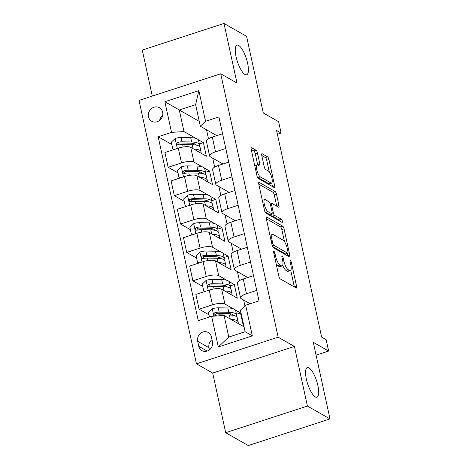 <?xml version="1.0" encoding="UTF-8"?>
<svg xmlns="http://www.w3.org/2000/svg" width="469" height="469" viewBox="0 0 469 469"><rect width="100%" height="100%" fill="white"/><g stroke="black" fill="none" stroke-linecap="round" stroke-linejoin="round"><path stroke-width="0.7" d="M273.955 251.273A1.677 0.504 72 0 0 273.779 251.243A1.677 0.504 72 0 0 273.679 252.48L278.838 276.165A2.392 0.721 72 0 0 280.216 278.897L296.168 287.995A2.392 0.721 72 0 0 296.426 288.036A2.392 0.721 72 0 0 296.566 286.272L291.407 262.587A1.677 0.504 72 0 0 290.446 260.676A1.677 0.504 72 0 0 290.264 260.641A1.677 0.504 72 0 0 290.164 261.878L290.833 264.944A7.656 2.316 72 0 1 290.37 270.607A7.656 2.316 72 0 1 289.549 270.461L288.224 269.704A7.656 2.316 72 0 1 283.827 260.952L283.165 257.891A1.677 0.504 72 0 0 282.203 255.974A1.677 0.504 72 0 0 282.021 255.945A1.677 0.504 72 0 0 281.922 257.182L282.59 260.248A7.656 2.316 72 0 1 282.121 265.905A7.656 2.316 72 0 1 281.306 265.759L279.975 265.003A7.656 2.316 72 0 1 275.584 256.256L274.916 253.19A1.677 0.504 72 0 0 273.955 251.273M245.006 74.507A15.594 4.713 72 0 0 246.671 74.8A15.594 4.713 72 0 0 247.034 60.9A15.594 4.713 72 0 0 238.668 45.44A15.594 4.713 72 0 0 237.009 45.141A15.594 4.713 72 0 0 236.64 59.041A15.594 4.713 72 0 0 245.006 74.507M315.309 396.938A15.594 4.713 72 0 0 316.974 397.237A15.594 4.713 72 0 0 317.337 383.337A15.594 4.713 72 0 0 308.971 367.878A15.594 4.713 72 0 0 307.312 367.579A15.594 4.713 72 0 0 306.943 381.479A15.594 4.713 72 0 0 315.309 396.938M148.491 116.775A7.797 7.053 -60.3 0 0 151.698 121.248A7.797 7.053 -60.3 0 0 159.736 120.299A7.797 7.053 -60.3 0 0 162.632 112.173A7.797 7.053 -60.3 0 0 159.425 107.7A7.797 7.053 -60.3 0 0 151.387 108.65A7.797 7.053 -60.3 0 0 148.491 116.775M257.463 153.017A2.392 0.721 72 0 0 256.092 150.285L251.613 147.729A2.392 0.721 72 0 0 251.361 147.688A2.392 0.721 72 0 0 251.214 149.453L256.948 175.752A2.392 0.721 72 0 0 258.319 178.49L274.277 187.582A2.392 0.721 72 0 0 274.529 187.629A2.392 0.721 72 0 0 274.676 185.859L268.942 159.56A2.392 0.721 72 0 0 267.57 156.828L262.165 153.744A2.392 0.721 72 0 0 261.907 153.697A2.392 0.721 72 0 0 261.761 155.468L264.217 166.724A2.392 0.721 72 0 0 265.589 169.456L268.268 170.986A6.396 1.935 72 0 1 271.703 177.329A6.396 1.935 72 0 1 271.551 183.033A6.396 1.935 72 0 1 270.871 182.91L260.365 176.924A6.396 1.935 72 0 1 256.936 170.581A6.396 1.935 72 0 1 257.082 164.877A6.396 1.935 72 0 1 257.768 165L259.515 165.997A2.392 0.721 72 0 0 259.773 166.044A2.392 0.721 72 0 0 259.92 164.273L257.463 153.017L255.253 153.738A2.392 0.721 72 0 0 253.881 151L251.22 149.488M307.412 406.06L294.415 346.45L212.697 373.072L225.695 432.682L307.412 406.06L329.988 418.928L313.28 342.294L328.634 351.046L326.154 339.691L321.64 337.117L276.587 130.488L281.101 133.061L278.627 121.706L263.273 112.953L246.565 36.318L223.989 23.45L142.271 50.072L152.302 96.081M294.415 346.45L278.158 337.188L220.729 73.791L236.986 83.054L223.989 23.45M266.726 217.047A2.392 0.721 72 0 0 266.474 217A2.392 0.721 72 0 0 266.328 218.771L272.061 245.07A2.392 0.721 72 0 0 273.433 247.802L289.391 256.901A2.392 0.721 72 0 0 289.643 256.948A2.392 0.721 72 0 0 289.789 255.177L284.056 228.878A2.392 0.721 72 0 0 282.684 226.146L266.726 217.047L266.292 217.188M264.504 210.411L258.771 184.112A2.392 0.721 72 0 1 258.917 182.341A2.392 0.721 72 0 1 259.169 182.388L275.127 191.487A2.392 0.721 72 0 1 276.499 194.219L278.955 205.475A2.392 0.721 72 0 1 278.809 207.245A2.392 0.721 72 0 1 278.551 207.198L272.079 203.511A2.392 0.721 72 0 0 271.827 203.464A2.392 0.721 72 0 0 271.68 205.234L273.31 212.697A2.392 0.721 72 0 0 274.682 215.435L281.418 219.275A1.677 0.504 72 0 1 282.315 220.934A1.677 0.504 72 0 1 282.279 222.423A1.677 0.504 72 0 1 282.098 222.394L265.876 213.149A2.392 0.721 72 0 1 264.504 210.411M329.988 418.928L248.271 445.55L225.695 432.682M212.463 341.807L211.372 336.812A7.557 6.836 -60.3 0 0 208.265 332.48A7.557 6.836 -60.3 0 0 200.48 333.4A7.557 6.836 -60.3 0 0 197.678 341.274L198.768 346.269A7.557 6.836 -60.3 0 0 201.875 350.601A7.557 6.836 -60.3 0 0 209.661 349.681A7.557 6.836 -60.3 0 0 212.463 341.807M278.158 337.188L196.441 363.809L139.012 100.407L220.729 73.791M245.645 305.219L252.328 335.874L218.314 346.954L211.63 316.299L224.076 315.485L228.778 337.053L245.123 331.73L240.421 310.156L245.645 305.219L259.005 300.869L218.906 116.945L205.539 121.295L200.322 126.231L195.614 104.663L179.269 109.986L183.977 131.555L195.954 138.384M171.83 144.516L158.164 136.731L198.27 320.655L211.63 316.299M158.164 136.731L171.531 132.375L164.848 101.72L198.856 90.64L205.539 121.295M212.697 373.072L196.441 363.809M277.413 134.263L281.101 133.061M316.077 355.133L328.634 351.046M224.076 315.485L243.493 326.553L240.521 312.929L236.476 314.248M206.518 129.766L208.476 138.736M212.709 158.153L214.661 167.116M218.894 186.533L220.852 195.503M225.085 214.919L227.043 223.889M231.276 243.3L233.228 252.269M237.461 271.686L239.419 280.655M243.651 300.066L244.924 305.899M199.261 121.383L164.848 101.72M198.153 139.639L203.394 142.623L199.343 143.942M178.015 172.903L168.148 167.275L164.93 152.513L178.29 148.163A9.749 2.931 -12.3 0 1 190.736 147.342L206.36 156.247L203.394 142.623M168.148 167.275L181.509 162.919A9.749 2.931 -12.3 0 1 193.955 162.104L202.145 166.771M204.343 168.025L209.579 171.009L205.533 172.328M184.206 201.283L174.339 195.655L171.121 180.899L184.481 176.543A9.749 2.931 -12.3 0 1 196.927 175.728L212.551 184.634L209.579 171.009M174.339 195.655L187.7 191.305A9.749 2.931 -12.3 0 1 200.146 190.484L208.33 195.151M210.528 196.405L215.769 199.395L211.718 200.709M190.396 229.669L180.524 224.041L177.305 209.28L190.672 204.93A9.749 2.931 -12.3 0 1 203.118 204.109L218.742 213.014L215.769 199.395M180.524 224.041L193.885 219.685A9.749 2.931 -12.3 0 1 206.337 218.871L214.521 223.537M216.719 224.792L221.954 227.776L217.909 229.095M196.581 258.05L186.715 252.428L183.496 237.666L196.857 233.31A9.749 2.931 -12.3 0 1 209.303 232.495L224.927 241.4L221.954 227.776M186.715 252.428L200.075 248.072A9.749 2.931 -12.3 0 1 212.521 247.251L220.706 251.917M222.91 253.172L228.145 256.162L224.1 257.475M202.772 286.436L192.9 280.808L189.687 266.046L203.048 261.696A9.749 2.931 -12.3 0 1 215.494 260.875L231.117 269.781L228.145 256.162M192.9 280.808L206.266 276.458A9.749 2.931 -12.3 0 1 218.712 275.637L226.896 280.304M229.095 281.558L234.336 284.542L230.285 285.861M208.957 314.816L199.091 309.194L195.872 294.432L209.233 290.077A9.749 2.931 -12.3 0 1 221.685 289.262L237.302 298.167L234.336 284.542M199.091 309.194L212.451 304.838A9.749 2.931 -12.3 0 1 224.897 304.018L233.087 308.684M235.286 309.939L240.521 312.929M250.129 303.76L241.242 298.694A9.749 2.931 -12.3 0 1 240.556 297.897A9.749 2.931 -12.3 0 1 246.465 293.758L256.725 290.417M247.732 277.537L235.057 270.314A9.749 2.931 -12.3 0 1 234.365 269.511A9.749 2.931 -12.3 0 1 240.275 265.378L250.54 262.03M241.541 249.156L228.866 241.928A9.749 2.931 -12.3 0 1 228.174 241.125A9.749 2.931 -12.3 0 1 234.09 236.992L244.349 233.65M235.356 220.77L222.675 213.547A9.749 2.931 -12.3 0 1 221.989 212.744A9.749 2.931 -12.3 0 1 227.899 208.605L238.164 205.264M229.165 192.39L216.49 185.161A9.749 2.931 -12.3 0 1 215.799 184.358A9.749 2.931 -12.3 0 1 221.714 180.225L231.973 176.883M222.974 164.003L210.3 156.781A9.749 2.931 -12.3 0 1 209.614 155.978A9.749 2.931 -12.3 0 1 215.523 151.839L225.782 148.497M216.789 135.623L200.322 126.231M240.556 297.897L237.337 283.135A9.749 2.931 -12.3 0 1 243.247 278.996L253.506 275.655M234.365 269.511L231.147 254.749A9.749 2.931 -12.3 0 1 237.062 250.616L247.321 247.274M228.174 241.125L224.962 226.369A9.749 2.931 -12.3 0 1 230.871 222.23L241.13 218.888M221.989 212.744L218.771 197.982A9.749 2.931 -12.3 0 1 224.68 193.849L234.946 190.508M215.799 184.358L212.58 169.602A9.749 2.931 -12.3 0 1 218.495 165.463L228.755 162.122M209.614 155.978L206.395 141.216A9.749 2.931 -12.3 0 1 212.305 137.083L222.564 133.741M183.977 131.555L171.531 132.375M228.778 337.053L218.314 346.954M245.123 331.73L252.328 335.874M198.856 90.64L195.614 104.663M211.994 339.656A7.557 6.836 -60.3 0 0 208.969 347.711L209.438 349.862M162.708 115.052A7.797 7.053 -60.3 0 0 159.7 120.328M276.2 264.041A7.656 2.316 72 0 0 277.771 265.724L279.975 265.003M282.121 265.905L279.917 266.627A7.656 2.316 72 0 1 279.096 266.48L277.771 265.724M282.707 265.278A7.656 2.316 72 0 0 286.014 270.42L288.224 269.704M290.37 270.607L288.159 271.328A7.656 2.316 72 0 1 287.345 271.182L286.014 270.42M294.356 286.958L290.733 270.349M284.49 241.717L281.846 229.599A2.392 0.721 72 0 0 280.474 226.861L266.333 218.8M287.573 255.869L287.063 253.53M272.77 243.329A1.677 0.504 72 0 0 273.726 245.24L287.732 253.225A1.677 0.504 72 0 0 287.913 253.254A1.677 0.504 72 0 0 288.013 252.017L287.309 248.787A7.656 2.316 72 0 0 282.918 240.034L273.345 234.582A7.656 2.316 72 0 0 272.53 234.436A7.656 2.316 72 0 0 272.061 240.093L272.77 243.329L271.75 243.657M287.913 253.254L285.703 253.975A1.677 0.504 72 0 1 285.527 253.946L272.548 246.547M272.53 234.436L270.32 235.151A7.656 2.316 72 0 0 269.956 235.409M258.777 184.141L272.917 192.202L275.127 191.487M276.739 206.161L274.289 194.94A2.392 0.721 72 0 0 272.917 192.202M271.246 213.981A2.392 0.721 72 0 0 272.471 216.15L279.207 219.996L281.418 219.275M279.952 221.169A1.677 0.504 72 0 0 279.207 219.996M265.366 199.683A6.396 1.935 72 0 0 264.686 199.56A6.396 1.935 72 0 0 264.534 205.264A6.396 1.935 72 0 0 267.969 211.607L271.668 213.717A2.392 0.721 72 0 0 271.92 213.758A2.392 0.721 72 0 0 272.067 211.994L270.437 204.525A2.392 0.721 72 0 0 269.065 201.793L265.366 199.683M264.686 199.56L262.476 200.281A6.396 1.935 72 0 0 262.312 200.363M264.797 211.413A6.396 1.935 72 0 0 265.759 212.322L267.969 211.607M271.92 213.758L269.716 214.48A2.392 0.721 72 0 1 269.458 214.433L265.759 212.322M257.704 164.965L255.253 153.738M257.082 164.877L254.878 165.598A6.396 1.935 72 0 0 254.743 165.657M257.264 176.813A6.396 1.935 72 0 0 258.155 177.64L260.365 176.924M271.551 183.033L269.341 183.754A6.396 1.935 72 0 1 268.661 183.631L258.155 177.64M269.282 171.965L266.732 160.281A2.392 0.721 72 0 0 265.36 157.549L261.766 155.497M272.46 186.551L271.68 182.974M230.865 319.354A18.643 5.61 -12.3 0 1 238.193 322.127A18.643 5.61 -12.3 0 1 238.012 323.428M209.438 317.015L208.447 312.46L212.369 308.754A6.46 1.94 -12.3 0 1 218.232 307.811L227.84 307.986A18.643 5.61 -12.3 0 1 235.719 310.777L236.657 315.092A18.643 5.61 167.7 0 0 228.784 312.301L219.17 312.125A6.46 1.94 167.7 0 0 215.078 312.589L214.233 313.11L213.981 314.464L214.55 315.168L215.67 315.315A6.46 1.94 -12.3 0 1 219.768 314.851L229.376 315.021A18.643 5.61 -12.3 0 1 237.255 317.812L238.193 322.127M231.287 314.001A15.477 4.655 -12.3 0 1 229.892 315.039M236.382 316.575A18.643 5.61 167.7 0 0 236.657 315.092M215.265 315.356L216.373 313.333A3.289 0.991 -12.3 0 1 217.417 313.274L227.025 313.45A15.477 4.655 -12.3 0 1 233.445 315.426M224.68 290.968A18.643 5.61 -12.3 0 1 232.008 293.746A18.643 5.61 -12.3 0 1 231.827 295.042M204.836 291.513L203.739 290.891L202.256 284.079L206.178 280.368A6.46 1.94 -12.3 0 1 212.041 279.424L221.655 279.6A18.643 5.61 -12.3 0 1 229.529 282.391L230.472 286.706A18.643 5.61 167.7 0 0 222.593 283.915L212.985 283.739A6.46 1.94 167.7 0 0 208.887 284.208L208.048 284.73L207.796 286.084L208.359 286.782L209.485 286.934A6.46 1.94 -12.3 0 1 213.577 286.465L223.185 286.641A18.643 5.61 -12.3 0 1 231.065 289.432L232.008 293.746M225.097 285.621A15.477 4.655 -12.3 0 1 223.707 286.653M203.739 290.891L205.721 291.226M230.197 288.195A18.643 5.61 167.7 0 0 230.472 286.706M209.074 286.975L210.188 284.947A3.289 0.991 -12.3 0 1 211.226 284.888L220.835 285.064A15.477 4.655 -12.3 0 1 227.254 287.04M218.49 262.587A18.643 5.61 -12.3 0 1 225.818 265.36A18.643 5.61 -12.3 0 1 225.636 266.662M198.645 263.127L197.555 262.505L196.071 255.693L199.993 251.988A6.46 1.94 -12.3 0 1 205.856 251.044L215.464 251.22A18.643 5.61 -12.3 0 1 223.344 254.01L224.282 258.325A18.643 5.61 167.7 0 0 216.402 255.535L206.794 255.359A6.46 1.94 167.7 0 0 202.702 255.822L201.858 256.344L201.606 257.698L202.174 258.401L203.294 258.548A6.46 1.94 -12.3 0 1 207.392 258.085L217 258.255A18.643 5.61 -12.3 0 1 224.874 261.045L225.818 265.36M218.912 257.235A15.477 4.655 -12.3 0 1 217.516 258.272M197.555 262.505L199.53 262.839M224.006 259.808A18.643 5.61 167.7 0 0 224.282 258.325M202.884 258.589L203.997 256.566A3.289 0.991 -12.3 0 1 205.041 256.508L214.65 256.684A15.477 4.655 -12.3 0 1 221.063 258.654M212.305 234.201A18.643 5.61 -12.3 0 1 219.627 236.98A18.643 5.61 -12.3 0 1 219.445 238.275M192.46 234.746L191.364 234.125L189.881 227.313L193.803 223.602A6.46 1.94 -12.3 0 1 199.665 222.658L209.274 222.834A18.643 5.61 -12.3 0 1 217.153 225.624L218.097 229.939A18.643 5.61 167.7 0 0 210.218 227.148L200.609 226.973A6.46 1.94 167.7 0 0 196.511 227.442L195.667 227.963L195.415 229.318L195.983 230.015L197.103 230.168A6.46 1.94 -12.3 0 1 201.201 229.699L210.81 229.874A18.643 5.61 -12.3 0 1 218.689 232.665L219.627 236.98M212.721 228.854A15.477 4.655 -12.3 0 1 211.331 229.886M191.364 234.125L193.339 234.459M217.821 231.428A18.643 5.61 167.7 0 0 218.097 229.939M196.699 230.209L197.812 228.18A3.289 0.991 -12.3 0 1 198.85 228.122L208.459 228.297A15.477 4.655 -12.3 0 1 214.878 230.273M206.114 205.821A18.643 5.61 -12.3 0 1 213.442 208.594A18.643 5.61 -12.3 0 1 213.26 209.895M186.269 206.36L185.179 205.739L183.69 198.926L187.612 195.221A6.46 1.94 -12.3 0 1 193.48 194.277L203.089 194.453A18.643 5.61 -12.3 0 1 210.962 197.244L211.906 201.559A18.643 5.61 167.7 0 0 204.027 198.768L194.418 198.592A6.46 1.94 167.7 0 0 190.32 199.055L189.482 199.577L189.23 200.931L189.793 201.635L190.918 201.781A6.46 1.94 -12.3 0 1 195.01 201.312L204.625 201.488A18.643 5.61 -12.3 0 1 212.498 204.279L213.442 208.594M206.53 200.468A15.477 4.655 -12.3 0 1 205.141 201.506M185.179 205.739L187.154 206.073M211.63 203.042A18.643 5.61 167.7 0 0 211.906 201.559M190.508 201.822L191.622 199.8A3.289 0.991 -12.3 0 1 192.659 199.741L202.274 199.917A15.477 4.655 -12.3 0 1 208.687 201.887M199.923 177.434A18.643 5.61 -12.3 0 1 207.251 180.213A18.643 5.61 -12.3 0 1 207.069 181.509M180.078 177.98L178.988 177.358L177.505 170.546L181.427 166.835A6.46 1.94 -12.3 0 1 187.289 165.891L196.898 166.067A18.643 5.61 -12.3 0 1 204.777 168.858L205.715 173.172A18.643 5.61 167.7 0 0 197.842 170.382L188.227 170.206A6.46 1.94 167.7 0 0 184.135 170.675L183.291 171.197L183.039 172.551L183.608 173.249L184.727 173.401A6.46 1.94 -12.3 0 1 188.825 172.932L198.434 173.108A18.643 5.61 -12.3 0 1 206.313 175.898L207.251 180.213M200.345 172.082A15.477 4.655 -12.3 0 1 198.95 173.12M178.988 177.358L180.964 177.692M205.44 174.661A18.643 5.61 167.7 0 0 205.715 173.172M184.317 173.442L185.431 171.414A3.289 0.991 -12.3 0 1 186.474 171.355L196.083 171.531A15.477 4.655 -12.3 0 1 202.497 173.507M193.738 149.054A18.643 5.61 -12.3 0 1 201.06 151.827A18.643 5.61 -12.3 0 1 200.884 153.129M173.893 149.593L172.797 148.972L171.314 142.16L175.236 138.455A6.46 1.94 -12.3 0 1 181.098 137.511L190.713 137.687A18.643 5.61 -12.3 0 1 198.586 140.477L199.53 144.792A18.643 5.61 167.7 0 0 191.651 141.996L182.042 141.826A6.46 1.94 167.7 0 0 177.944 142.289L177.1 142.811L176.848 144.165L177.429 144.874L178.537 145.015A6.46 1.94 -12.3 0 1 182.634 144.546L192.243 144.722A18.643 5.61 -12.3 0 1 200.122 147.512L201.06 151.827M194.154 143.702A15.477 4.655 -12.3 0 1 192.765 144.739M172.797 148.972L174.773 149.306M199.255 146.275A18.643 5.61 167.7 0 0 199.53 144.792M178.132 145.056L179.246 143.033A3.289 0.991 -12.3 0 1 180.284 142.975L189.892 143.151A15.477 4.655 -12.3 0 1 196.312 145.12M190.736 147.342L193.955 162.104M196.927 175.728L200.146 190.484M203.118 204.109L206.337 218.871M209.303 232.495L212.521 247.251M215.494 260.875L218.712 275.637M221.685 289.262L224.897 304.018M243.247 278.996L246.465 293.758M209.233 290.077L212.451 304.838M203.048 261.696L206.266 276.458M237.062 250.616L240.275 265.378M196.857 233.31L200.075 248.072M230.871 222.23L234.09 236.992M190.672 204.93L193.885 219.685M224.68 193.849L227.899 208.605M184.481 176.543L187.7 191.305M218.495 165.463L221.714 180.225M178.29 148.163L181.509 162.919M212.305 137.083L215.523 151.839M207.181 351.064L198.768 346.269M208.969 347.711L197.678 341.274M274.57 256.584L275.584 256.256M279.096 266.48L281.306 265.759M282.145 258.22L283.165 257.891M282.789 261.292L283.827 260.952M287.345 271.182L289.549 270.461M290.393 262.921L291.407 262.587M294.391 286.981L296.566 286.272M273.902 253.518L274.916 253.19M280.474 226.861L282.684 226.146M281.846 229.599L284.056 228.878M287.608 255.886L289.789 255.177M272.237 245.727L273.726 245.24M285.527 253.946L287.732 253.225M271.047 240.427L272.061 240.093M258.736 182.529L259.169 182.388M274.289 194.94L276.499 194.219M276.774 206.184L278.955 205.475M270.666 205.563L271.68 205.234M272.19 213.061L273.31 212.697M272.471 216.15L274.682 215.435M269.458 214.433L271.668 213.717M257.739 164.982L259.92 164.273M268.661 183.631L270.871 182.91M261.725 153.885L262.165 153.744M265.36 157.549L267.57 156.828M266.732 160.281L268.942 159.56M272.495 186.568L274.676 185.859M251.179 147.87L251.613 147.729M253.881 151L256.092 150.285M212.269 308.842L213.864 316.153M229.376 315.021L230.244 318.996M227.84 307.986L228.784 312.301M219.768 314.851L219.961 315.754M218.232 307.811L219.17 312.125M216.373 313.333L215.078 312.589M206.079 280.462L208.248 290.399M223.185 286.641L224.053 290.616M221.655 279.6L222.593 283.915M213.577 286.465L214.11 288.922M212.041 279.424L212.985 283.739M210.188 284.947L208.887 284.208M199.894 252.076L202.057 262.019M217 258.255L217.868 262.23M215.464 251.22L216.402 255.535M207.392 258.085L207.925 260.535M205.856 251.044L206.794 255.359M203.997 256.566L202.702 255.822M193.703 223.695L195.872 233.632M210.81 229.874L211.677 233.843M209.274 222.834L210.218 227.148M201.201 229.699L201.734 232.155M199.665 222.658L200.609 226.973M197.812 228.18L196.511 227.442M187.518 195.309L189.681 205.252M204.625 201.488L205.486 205.463M203.089 194.453L204.027 198.768M195.01 201.312L195.55 203.769M193.48 194.277L194.418 198.592M191.622 199.8L190.32 199.055M181.327 166.929L183.496 176.866M198.434 173.108L199.302 177.077M196.898 166.067L197.842 170.382M188.825 172.932L189.359 175.388M187.289 165.891L188.227 170.206M185.431 171.414L184.135 170.675M175.136 138.543L177.305 148.485M192.243 144.722L193.111 148.696M190.713 137.687L191.651 141.996M182.634 144.546L183.168 147.002M181.098 137.511L182.042 141.826M179.246 143.033L177.944 142.289M270.296 203.962L271.827 203.464"/></g></svg>

